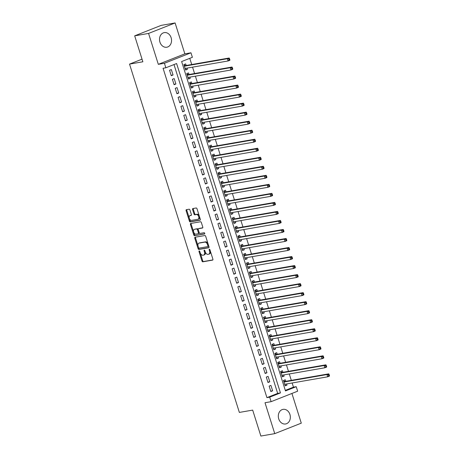 <?xml version="1.0" encoding="UTF-8"?>
<svg xmlns="http://www.w3.org/2000/svg" width="459" height="459" viewBox="0 0 459 459"><rect width="100%" height="100%" fill="white"/><g stroke="black" fill="none" stroke-linecap="round" stroke-linejoin="round"><path stroke-width="0.69" d="M199.2 250.93A0.654 0.384 -111.5 0 0 199.017 251.612L201.983 261.028A0.935 0.545 -111.5 0 0 202.803 261.814L212.62 260.11A0.935 0.545 -111.5 0 0 212.683 260.092A0.935 0.545 -111.5 0 0 212.884 259.128L209.918 249.719A0.654 0.384 -111.5 0 0 209.155 249.851L209.539 251.067A2.983 1.744 -111.5 0 1 208.891 254.148A2.983 1.744 -111.5 0 1 208.69 254.206L207.87 254.349A2.983 1.744 -111.5 0 1 205.23 251.819L204.846 250.603A0.654 0.384 -111.5 0 0 204.083 250.734L204.467 251.951A2.983 1.744 -111.5 0 1 203.819 255.032A2.983 1.744 -111.5 0 1 203.618 255.089L202.798 255.233A2.983 1.744 -111.5 0 1 200.164 252.697L199.78 251.48A0.654 0.384 -111.5 0 0 199.2 250.93M159.939 42.13A7.413 5.973 80.1 0 0 166.806 47.225A7.413 5.973 80.1 0 0 171.127 37.713A7.413 5.973 80.1 0 0 164.265 32.612A7.413 5.973 80.1 0 0 159.939 42.13M278.728 418.878A7.413 5.973 80.1 0 0 285.59 423.973A7.413 5.973 80.1 0 0 289.916 414.454A7.413 5.973 80.1 0 0 283.054 409.359A7.413 5.973 80.1 0 0 278.728 418.878M189.946 210.004A0.935 0.545 -111.5 0 0 189.125 209.212L186.371 209.688A0.935 0.545 -111.5 0 0 186.308 209.706A0.935 0.545 -111.5 0 0 186.107 210.67L189.401 221.123A0.935 0.545 -111.5 0 0 190.227 221.915L200.038 220.205A0.935 0.545 -111.5 0 0 200.101 220.188A0.935 0.545 -111.5 0 0 200.302 219.224L197.009 208.776A0.935 0.545 -111.5 0 0 196.182 207.984L192.86 208.564A0.935 0.545 -111.5 0 0 192.797 208.581A0.935 0.545 -111.5 0 0 192.591 209.545L194.002 214.014A0.935 0.545 -111.5 0 0 194.828 214.806L196.475 214.519A2.496 1.463 -111.5 0 1 198.632 216.493A2.496 1.463 -111.5 0 1 198.139 219.213A2.496 1.463 -111.5 0 1 197.972 219.259L191.512 220.383A2.496 1.463 -111.5 0 1 189.355 218.409A2.496 1.463 -111.5 0 1 189.848 215.69A2.496 1.463 -111.5 0 1 190.015 215.644L191.093 215.455A0.935 0.545 -111.5 0 0 191.156 215.437A0.935 0.545 -111.5 0 0 191.357 214.473L189.946 210.004M165.848 67.783L164.425 63.273L190.961 52.796L192.384 57.306L181.626 61.552L285.475 390.925L296.233 386.679L297.656 391.188L271.12 401.665L269.697 397.155L280.455 392.91L176.606 63.537L165.848 67.783L163.071 68.271L266.92 397.637L269.697 397.155M271.12 401.665L265.009 402.732L274.752 433.635L260.867 436.05L252.685 410.105L239.357 412.423L129.53 64.105L142.864 61.787L134.682 35.842L148.567 33.427L158.315 64.335L164.425 63.273M195.058 237.234A0.935 0.545 -111.5 0 0 194.995 237.251A0.935 0.545 -111.5 0 0 194.788 238.215L198.087 248.669A0.935 0.545 -111.5 0 0 198.908 249.461L208.725 247.757A0.935 0.545 -111.5 0 0 208.788 247.734A0.935 0.545 -111.5 0 0 208.988 246.776L205.695 236.322A0.935 0.545 -111.5 0 0 204.869 235.53L195.058 237.234M193.744 234.893L190.445 224.445A0.935 0.545 -111.5 0 1 190.651 223.481A0.935 0.545 -111.5 0 1 190.714 223.464L200.526 221.754A0.935 0.545 -111.5 0 1 201.352 222.546L202.763 227.021A0.935 0.545 -111.5 0 1 202.562 227.985A0.935 0.545 -111.5 0 1 202.494 228.003L198.517 228.691A0.935 0.545 -111.5 0 0 198.454 228.714A0.935 0.545 -111.5 0 0 198.248 229.672L199.183 232.638A0.935 0.545 -111.5 0 0 200.009 233.43L204.152 232.713A0.654 0.384 -111.5 0 1 204.548 233.952L194.57 235.685A0.935 0.545 -111.5 0 1 193.744 234.893L194.461 234.612L191.162 224.158L190.445 224.445M134.682 35.842L161.218 25.365L175.103 22.95L148.567 33.427M274.752 433.635L301.288 423.158L291.924 393.449M187.014 68.116L187.392 69.315L185.482 69.648M186.182 65.482L185.683 63.904L183.893 64.61L185.597 70.026L187.392 69.315M189.86 77.141L190.238 78.34L188.328 78.673M189.028 74.507L188.529 72.929L186.738 73.635L188.442 79.051L190.238 78.34M192.705 86.16L193.084 87.365L191.173 87.698M191.873 83.532L191.374 81.949L189.584 82.66L191.288 88.071L193.084 87.365M195.551 95.185L195.93 96.39L194.019 96.723M194.719 92.552L194.22 90.974L192.43 91.685L194.134 97.096L195.93 96.39M198.391 104.21L198.776 105.415L196.859 105.748M197.565 101.577L197.066 99.999L195.276 100.705L196.98 106.121L198.776 105.415M201.237 113.235L201.616 114.434L199.705 114.767M200.411 110.602L199.912 109.024L198.116 109.73L199.826 115.146L201.616 114.434M204.083 122.255L204.462 123.46L202.551 123.792M203.257 119.627L202.758 118.049L200.962 118.755L202.671 124.171L204.462 123.46M206.929 131.28L207.307 132.485L205.397 132.817M206.097 128.652L205.603 127.068L203.807 127.78L205.517 133.19L207.307 132.485M209.774 140.305L210.153 141.51L208.243 141.842M208.943 137.671L208.449 136.093L206.653 136.799L208.363 142.215L210.153 141.51M212.62 149.33L212.999 150.535L211.088 150.862M211.788 146.696L211.295 145.119L209.499 145.824L211.209 151.24L212.999 150.535M215.466 158.355L215.845 159.554L213.934 159.887M214.634 155.721L214.135 154.144L212.345 154.849L214.049 160.266L215.845 159.554M218.312 167.374L218.691 168.579L216.78 168.912M217.48 164.747L216.981 163.163L215.191 163.874L216.895 169.291L218.691 168.579M221.158 176.399L221.536 177.604L219.626 177.937M220.326 173.766L219.827 172.188L218.036 172.9L219.741 178.31L221.536 177.604M223.998 185.425L224.382 186.629L222.466 186.962M223.172 182.791L222.672 181.213L220.882 181.919L222.586 187.335L224.382 186.629M226.844 194.45L227.228 195.649L225.312 195.982M226.017 191.816L225.518 190.238L223.722 190.944L225.432 196.36L227.228 195.649M229.689 203.469L230.068 204.674L228.157 205.007M228.863 200.841L228.364 199.263L226.568 199.969L228.278 205.385L230.068 204.674M232.535 212.494L232.914 213.699L231.003 214.032M231.709 209.866L231.21 208.283L229.414 208.994L231.124 214.405L232.914 213.699M235.381 221.519L235.76 222.724L233.849 223.057M234.549 218.886L234.056 217.308L232.26 218.019L233.97 223.43L235.76 222.724M238.227 230.544L238.605 231.749L236.695 232.076M237.395 227.911L236.901 226.333L235.106 227.039L236.815 232.455L238.605 231.749M241.073 239.569L241.451 240.768L239.541 241.101M240.241 236.936L239.741 235.358L237.951 236.064L239.661 241.48L241.451 240.768M243.918 248.589L244.297 249.794L242.386 250.126M243.086 245.961L242.587 244.377L240.797 245.089L242.501 250.505L244.297 249.794M246.764 257.614L247.143 258.819L245.232 259.151M245.932 254.98L245.433 253.402L243.643 254.114L245.347 259.524L247.143 258.819M249.61 266.639L249.989 267.844L248.078 268.176M248.778 264.005L248.279 262.428L246.489 263.133L248.193 268.549L249.989 267.844M252.45 275.664L252.834 276.863L250.918 277.196M251.624 273.03L251.125 271.453L249.335 272.158L251.039 277.575L252.834 276.863M255.296 284.689L255.674 285.888L253.764 286.221M254.47 282.055L253.97 280.478L252.175 281.183L253.884 286.6L255.674 285.888M258.142 293.708L258.52 294.913L256.61 295.246M257.315 291.081L256.816 289.497L255.02 290.208L256.73 295.619L258.52 294.913M260.987 302.733L261.366 303.938L259.455 304.271M260.161 300.1L259.662 298.522L257.866 299.234L259.576 304.644L261.366 303.938M263.833 311.759L264.212 312.963L262.301 313.296M263.001 309.125L262.508 307.547L260.712 308.253L262.422 313.669L264.212 312.963M266.679 320.784L267.058 321.983L265.147 322.316M265.847 318.15L265.354 316.572L263.558 317.278L265.268 322.694L267.058 321.983M269.525 329.803L269.903 331.008L267.993 331.341M268.693 327.175L268.194 325.597L266.404 326.303L268.108 331.719L269.903 331.008M272.371 338.828L272.749 340.033L270.839 340.366M271.539 336.2L271.039 334.617L269.249 335.328L270.953 340.739L272.749 340.033M275.216 347.853L275.595 349.058L273.684 349.391M274.384 345.22L273.885 343.642L272.095 344.348L273.799 349.764L275.595 349.058M278.062 356.878L278.441 358.083L276.53 358.41M277.23 354.245L276.731 352.667L274.941 353.373L276.645 358.789L278.441 358.083M280.902 365.903L281.287 367.102L279.37 367.435M280.076 363.27L279.577 361.692L277.787 362.398L279.491 367.814L281.287 367.102M283.748 374.923L284.127 376.128L282.216 376.46M282.922 372.295L282.423 370.711L280.627 371.423L282.337 376.839L284.127 376.128M269.129 386.111L270.839 391.527L272.629 390.816L270.925 385.399L269.129 386.111M266.283 377.086L267.993 382.502L269.783 381.79L268.079 376.38L266.283 377.086M263.443 368.061L265.147 373.477L266.943 372.771L265.233 367.355L263.443 368.061M260.597 359.041L262.301 364.452L264.097 363.746L262.387 358.33L260.597 359.041M257.751 350.016L259.455 355.427L261.251 354.721L259.542 349.305L257.751 350.016M254.906 340.991L256.61 346.407L258.406 345.696L256.696 340.285L254.906 340.991M252.06 331.966L253.764 337.382L255.56 336.671L253.85 331.26L252.06 331.966M249.214 322.941L250.924 328.357L252.714 327.651L251.01 322.235L249.214 322.941M246.368 313.922L248.078 319.332L249.868 318.626L248.164 313.21L246.368 313.922M243.522 304.896L245.232 310.307L247.022 309.601L245.318 304.185L243.522 304.896M240.677 295.871L242.386 301.288L244.177 300.576L242.472 295.166L240.677 295.871M237.831 286.846L239.541 292.263L241.336 291.557L239.627 286.141L237.831 286.846M234.991 277.821L236.695 283.237L238.491 282.532L236.781 277.116L234.991 277.821M232.145 268.802L233.849 274.212L235.645 273.507L233.935 268.09L232.145 268.802M229.299 259.777L231.003 265.193L232.799 264.482L231.089 259.071L229.299 259.777M226.453 250.752L228.157 256.168L229.953 255.456L228.243 250.046L226.453 250.752M223.608 241.727L225.317 247.143L227.107 246.437L225.398 241.021L223.608 241.727M220.762 232.707L222.472 238.118L224.262 237.412L222.558 231.996L220.762 232.707M217.916 223.682L219.626 229.093L221.416 228.387L219.712 222.971L217.916 223.682M215.07 214.657L216.78 220.073L218.57 219.362L216.866 213.951L215.07 214.657M212.224 205.632L213.934 211.048L215.724 210.337L214.02 204.926L212.224 205.632M209.384 196.607L211.088 202.023L212.884 201.317L211.174 195.901L209.384 196.607M206.539 187.588L208.243 192.998L210.038 192.292L208.329 186.876L206.539 187.588M203.693 178.562L205.397 183.979L207.193 183.267L205.483 177.851L203.693 178.562M200.847 169.537L202.551 174.954L204.347 174.242L202.637 168.832L200.847 169.537M198.001 160.512L199.705 165.928L201.501 165.223L199.791 159.807L198.001 160.512M195.155 151.493L196.865 156.903L198.655 156.198L196.951 150.781L195.155 151.493M192.31 142.468L194.019 147.878L195.809 147.173L194.105 141.756L192.31 142.468M189.464 133.443L191.173 138.859L192.964 138.148L191.26 132.737L189.464 133.443M186.618 124.418L188.328 129.834L190.118 129.122L188.414 123.712L186.618 124.418M183.772 115.393L185.482 120.809L187.272 120.103L185.568 114.687L183.772 115.393M180.932 106.373L182.636 111.784L184.432 111.078L182.722 105.662L180.932 106.373M178.086 97.348L179.79 102.759L181.586 102.053L179.876 96.637L178.086 97.348M175.24 88.323L176.944 93.739L178.74 93.028L177.031 87.617L175.24 88.323M172.395 79.298L174.099 84.714L175.895 84.008L174.185 78.592L172.395 79.298M266.92 397.637L277.678 393.392L174.001 64.564M173.049 74.983L171.339 69.567L169.549 70.273L171.253 75.689L173.049 74.983L171.138 75.316M285.303 390.379L293.456 387.161L292.136 382.984M291.31 380.356L289.29 373.959M288.464 371.331L286.45 364.939M285.618 362.306L283.605 355.914M282.773 353.281L280.759 346.889M279.927 344.256L277.913 337.864M277.081 335.236L275.067 328.845M274.235 326.211L272.221 319.82M271.389 317.186L269.376 310.795M268.549 308.161L266.53 301.77M265.704 299.136L263.684 292.744M262.858 290.117L260.838 283.725M260.012 281.092L257.998 274.7M257.166 272.067L255.152 265.675M254.32 263.041L252.307 256.65M251.475 254.022L249.461 247.625M248.629 244.997L246.615 238.605M245.783 235.972L243.769 229.58M242.937 226.947L240.923 220.555M240.097 217.922L238.078 211.53M237.251 208.902L235.232 202.511M234.406 199.877L232.392 193.486M231.56 190.852L229.546 184.461M228.714 181.827L226.7 175.436M225.868 172.808L223.854 166.41M223.022 163.783L221.008 157.391M220.177 154.758L218.163 148.366M217.331 145.732L215.317 139.341M214.491 136.707L212.471 130.316M211.645 127.688L209.625 121.296M208.799 118.663L206.779 112.271M205.953 109.638L203.939 103.246M203.107 100.613L201.094 94.221M200.262 91.588L198.248 85.196M197.416 82.568L195.402 76.177M194.57 73.543L192.556 67.152M191.724 64.518L189.779 58.333M285.768 381.314L285.268 379.736L283.473 380.448L285.182 385.858L286.973 385.153L286.594 383.948M142.038 59.165L129.53 64.105M158.315 64.335L184.851 53.858L175.103 22.95M184.851 53.858L190.961 52.796M293.456 387.161L296.233 386.679M277.678 393.392L280.455 392.91M286.973 385.153L285.062 385.485M272.629 390.816L270.718 391.148M269.783 381.79L267.872 382.123M266.943 372.771L265.027 373.098M264.097 363.746L262.187 364.079M261.251 354.721L259.341 355.054M258.406 345.696L256.495 346.029M255.56 336.671L253.649 337.004M252.714 327.651L250.803 327.984M249.868 318.626L247.958 318.959M247.022 309.601L245.112 309.934M244.177 300.576L242.266 300.909M241.336 291.557L239.42 291.884M238.491 282.532L236.574 282.864M235.645 273.507L233.734 273.839M232.799 264.482L230.888 264.814M229.953 255.456L228.043 255.789M227.107 246.437L225.197 246.77M224.262 237.412L222.351 237.745M221.416 228.387L219.505 228.72M218.57 219.362L216.659 219.695M215.724 210.337L213.814 210.67M212.884 201.317L210.968 201.65M210.038 192.292L208.122 192.625M207.193 183.267L205.282 183.6M204.347 174.242L202.436 174.575M201.501 165.223L199.59 165.55M198.655 156.198L196.745 156.53M195.809 147.173L193.899 147.505M192.964 138.148L191.053 138.48M190.118 129.122L188.207 129.455M187.272 120.103L185.361 120.436M184.432 111.078L182.516 111.411M181.586 102.053L179.676 102.386M178.74 93.028L176.83 93.361M175.895 84.008L173.984 84.336M204.335 254.802A2.983 1.744 -111.5 0 0 204.536 254.751A2.983 1.744 -111.5 0 0 205.219 251.779M209.407 253.925A2.983 1.744 -111.5 0 0 209.608 253.867A2.983 1.744 -111.5 0 0 210.291 250.895M200.199 252.806L202.7 260.741A0.935 0.545 -111.5 0 0 203.521 261.532L212.878 259.909M198.558 247.613L198.804 248.388A0.935 0.545 -111.5 0 0 199.625 249.174L208.983 247.55M195.517 237.154A0.935 0.545 -111.5 0 0 195.505 237.934L198.104 246.167M198.54 247.562A0.654 0.384 -111.5 0 0 199.12 248.118L207.732 246.621A0.654 0.384 -111.5 0 0 207.921 245.932L207.514 244.647A2.983 1.744 -111.5 0 0 204.875 242.117L198.988 243.138A2.983 1.744 -111.5 0 0 198.787 243.195A2.983 1.744 -111.5 0 0 198.139 246.276L198.54 247.562M207.818 246.586L208.449 246.334A0.654 0.384 -111.5 0 0 208.65 245.697M208.197 244.257A2.983 1.744 -111.5 0 0 205.592 241.836L204.875 242.117M198.787 243.195L199.504 242.914A2.983 1.744 -111.5 0 1 199.705 242.857L205.592 241.836M191.173 223.384A0.935 0.545 -111.5 0 0 191.162 224.158M202.752 227.796L199.235 228.41A0.935 0.545 -111.5 0 0 199.172 228.427A0.935 0.545 -111.5 0 0 199.114 228.456M204.748 233.757L194.57 235.685M194.387 229.414A2.496 1.463 -111.5 0 0 194.214 229.46A2.496 1.463 -111.5 0 0 193.721 232.174A2.496 1.463 -111.5 0 0 195.878 234.147L198.156 233.757A0.935 0.545 -111.5 0 0 198.219 233.734A0.935 0.545 -111.5 0 0 198.42 232.776L197.485 229.804A0.935 0.545 -111.5 0 0 196.664 229.018L195.104 229.127A2.496 1.463 -111.5 0 0 194.932 229.173A2.496 1.463 -111.5 0 0 194.777 229.259M198.277 233.706L198.873 233.47A0.935 0.545 -111.5 0 0 198.936 233.453A0.935 0.545 -111.5 0 0 199.16 232.552M195.104 229.127L197.381 228.731A0.935 0.545 -111.5 0 1 198.202 229.523L198.231 229.615M194.461 234.612A0.935 0.545 -111.5 0 0 195.287 235.404M190.405 215.489A2.496 1.463 -111.5 0 1 190.565 215.409A2.496 1.463 -111.5 0 1 190.732 215.357L191.351 215.254M198.69 218.977A2.496 1.463 -111.5 0 0 198.856 218.926A2.496 1.463 -111.5 0 0 199.43 216.453M199.367 216.252A2.496 1.463 -111.5 0 0 197.192 214.238L196.475 214.519M193.319 208.484A0.935 0.545 -111.5 0 0 193.308 209.258L194.719 213.733A0.935 0.545 -111.5 0 0 195.545 214.525L197.192 214.238M189.338 218.364L190.118 220.836A0.935 0.545 -111.5 0 0 190.944 221.628L200.296 220.004M186.83 209.608A0.935 0.545 -111.5 0 0 186.824 210.388L189.274 218.168M284.683 384.281L327.674 376.81L326.963 374.55L328.759 373.844L285.32 381.395A0.952 0.557 68.5 0 1 285.091 381.366L283.576 380.758M284.844 384.791L285.469 384.143M328.437 374.888L328.724 375.795L329.442 375.508L329.155 374.607L328.437 374.888L326.963 374.55L283.972 382.026M329.442 375.508L329.47 376.099L327.674 376.81L328.724 375.795M328.759 373.844L329.155 374.607M281.837 375.255L324.829 367.785L324.117 365.53L325.913 364.819L282.474 372.369A0.952 0.557 68.5 0 1 282.251 372.341L280.73 371.738M281.998 375.772L282.624 375.118M325.592 365.869L325.879 366.77L326.596 366.489L326.309 365.582L325.592 365.869L324.117 365.53L281.126 373.001M326.596 366.489L326.624 367.074L324.829 367.785L325.879 366.77M325.913 364.819L326.309 365.582M278.992 366.23L321.983 358.76L321.271 356.505L323.067 355.794L279.629 363.344A0.952 0.557 68.5 0 1 279.405 363.316L277.884 362.713M279.152 366.747L279.778 366.098M322.746 356.844L323.033 357.745L323.75 357.463L323.463 356.557L322.746 356.844L321.271 356.505L278.28 363.976M323.75 357.463L323.779 358.054L321.983 358.76L323.033 357.745M323.067 355.794L323.463 356.557M276.146 357.211L319.143 349.735L318.431 347.48L320.221 346.774L276.783 354.325A0.952 0.557 68.5 0 1 276.559 354.291L275.039 353.688M276.312 357.722L276.932 357.073M319.9 347.819L320.187 348.72L320.904 348.438L320.617 347.538L319.9 347.819L318.431 347.48L275.434 354.956M320.904 348.438L320.933 349.029L319.143 349.735L320.187 348.72M320.221 346.774L320.617 347.538M273.3 348.186L316.297 340.71L315.585 338.455L317.376 337.749L273.943 345.3A0.952 0.557 68.5 0 1 273.713 345.271L272.193 344.663M273.466 348.697L274.086 348.048M317.054 338.794L317.341 339.7L318.058 339.413L317.771 338.512L317.054 338.794L315.585 338.455L272.594 345.931M318.058 339.413L318.087 340.004L316.297 340.71L317.341 339.7M317.376 337.749L317.771 338.512M270.46 339.161L313.451 331.691L312.74 329.43L314.53 328.724L271.097 336.275A0.952 0.557 68.5 0 1 270.867 336.246L269.347 335.644M270.621 339.677L271.24 339.023M314.214 329.774L314.495 330.675L315.213 330.388L314.931 329.487L314.214 329.774L312.74 329.43L269.749 336.906M315.213 330.388L315.241 330.979L313.451 331.691L314.495 330.675M314.53 328.724L314.931 329.487M267.614 330.136L310.605 322.666L309.894 320.411L311.684 319.699L268.251 327.25A0.952 0.557 68.5 0 1 268.022 327.221L266.501 326.619M267.775 330.652L268.395 330.004M311.368 320.749L311.65 321.65L312.367 321.369L312.086 320.462L311.368 320.749L309.894 320.411L266.903 327.881M312.367 321.369L312.395 321.954L310.605 322.666L311.65 321.65M311.684 319.699L312.086 320.462M264.768 321.116L307.76 313.64L307.048 311.386L308.838 310.674L265.405 318.225A0.952 0.557 68.5 0 1 265.176 318.196L263.655 317.594M264.929 321.627L265.554 320.979M308.523 311.724L308.804 312.625L309.521 312.344L309.24 311.443L308.523 311.724L307.048 311.386L264.057 318.856M309.521 312.344L309.55 312.935L307.76 313.64L308.804 312.625M308.838 310.674L309.24 311.443M261.923 312.091L304.914 304.615L304.202 302.361L305.998 301.655L262.559 309.205A0.952 0.557 68.5 0 1 262.33 309.177L260.81 308.568M262.083 312.602L262.709 311.954M305.677 302.699L305.958 303.6L306.675 303.319L306.394 302.418L305.677 302.699L304.202 302.361L261.211 309.836M306.675 303.319L306.71 303.91L304.914 304.615L305.958 303.6M305.998 301.655L306.394 302.418M259.077 303.066L302.068 295.596L301.356 293.335L303.152 292.63L259.714 300.18A0.952 0.557 68.5 0 1 259.484 300.152L257.969 299.543M259.237 303.577L259.863 302.929M302.831 293.674L303.118 294.58L303.835 294.294L303.548 293.393L302.831 293.674L301.356 293.335L258.365 300.811M303.835 294.294L303.864 294.885L302.068 295.596L303.118 294.58M303.152 292.63L303.548 293.393M256.231 294.041L299.222 286.571L298.511 284.316L300.306 283.605L256.868 291.155A0.952 0.557 68.5 0 1 256.638 291.126L255.124 290.524M256.392 294.558L257.017 293.903M299.985 284.655L300.272 285.555L300.989 285.274L300.702 284.368L299.985 284.655L298.511 284.316L255.52 291.786M300.989 285.274L301.018 285.859L299.222 286.571L300.272 285.555M300.306 283.605L300.702 284.368M253.385 285.016L296.376 277.546L295.665 275.291L297.461 274.58L254.022 282.13A0.952 0.557 68.5 0 1 253.798 282.101L252.278 281.499M253.546 285.532L254.171 284.884M297.139 275.629L297.426 276.53L298.143 276.249L297.857 275.343L297.139 275.629L295.665 275.291L252.674 282.761M298.143 276.249L298.172 276.84L296.376 277.546L297.426 276.53M297.461 274.58L297.857 275.343M250.539 275.997L293.531 268.521L292.825 266.266L294.615 265.56L251.176 273.111A0.952 0.557 68.5 0 1 250.953 273.076L249.432 272.474M250.706 276.507L251.325 275.859M294.294 266.604L294.58 267.505L295.298 267.224L295.011 266.323L294.294 266.604L292.825 266.266L249.828 273.736M295.298 267.224L295.326 267.815L293.531 268.521L294.58 267.505M294.615 265.56L295.011 266.323M247.694 266.972L290.69 259.496L289.979 257.241L291.769 256.535L248.33 264.086A0.952 0.557 68.5 0 1 248.107 264.057L246.586 263.449M247.86 267.482L248.48 266.834M291.448 257.579L291.735 258.486L292.452 258.199L292.165 257.298L291.448 257.579L289.979 257.241L246.982 264.717M292.452 258.199L292.481 258.79L290.69 259.496L291.735 258.486M291.769 256.535L292.165 257.298M244.854 257.947L287.845 250.476L287.133 248.216L288.923 247.51L245.49 255.061A0.952 0.557 68.5 0 1 245.261 255.032L243.74 254.429M245.014 258.463L245.634 257.809M288.608 248.554L288.889 249.461L289.606 249.174L289.325 248.273L288.608 248.554L287.133 248.216L244.142 255.692M289.606 249.174L289.635 249.765L287.845 250.476L288.889 249.461M288.923 247.51L289.325 248.273M242.008 248.921L284.999 241.451L284.287 239.196L286.077 238.485L242.645 246.035A0.952 0.557 68.5 0 1 242.415 246.007L240.895 245.404M242.168 249.438L242.788 248.789M285.762 239.535L286.043 240.436L286.76 240.155L286.479 239.248L285.762 239.535L284.287 239.196L241.296 246.667M286.76 240.155L286.789 240.74L284.999 241.451L286.043 240.436M286.077 238.485L286.479 239.248M239.162 239.902L282.153 232.426L281.442 230.171L283.232 229.46L239.799 237.01A0.952 0.557 68.5 0 1 239.569 236.982L238.049 236.379M239.323 240.413L239.942 239.764M282.916 230.51L283.197 231.411L283.914 231.129L283.633 230.229L282.916 230.51L281.442 230.171L238.451 237.642M283.914 231.129L283.943 231.72L282.153 232.426L283.197 231.411M283.232 229.46L283.633 230.229M236.316 230.877L279.307 223.401L278.596 221.146L280.392 220.44L236.953 227.991A0.952 0.557 68.5 0 1 236.724 227.962L235.203 227.354M236.477 231.388L237.102 230.739M280.07 221.485L280.351 222.386L281.069 222.104L280.788 221.204L280.07 221.485L278.596 221.146L235.605 228.622M281.069 222.104L281.097 222.695L279.307 223.401L280.351 222.386M280.392 220.44L280.788 221.204M233.47 221.852L276.461 214.376L275.75 212.121L277.546 211.415L234.107 218.966A0.952 0.557 68.5 0 1 233.878 218.937L232.357 218.329M233.631 222.363L234.256 221.714M277.225 212.46L277.511 213.366L278.229 213.079L277.942 212.178L277.225 212.46L275.75 212.121L232.759 219.597M278.229 213.079L278.257 213.67L276.461 214.376L277.511 213.366M277.546 211.415L277.942 212.178M230.625 212.827L273.616 205.357L272.904 203.096L274.7 202.39L231.261 209.941A0.952 0.557 68.5 0 1 231.032 209.912L229.517 209.31M230.785 213.343L231.411 212.689M274.379 203.44L274.666 204.341L275.383 204.054L275.096 203.153L274.379 203.44L272.904 203.096L229.913 210.572M275.383 204.054L275.411 204.645L273.616 205.357L274.666 204.341M274.7 202.39L275.096 203.153M227.779 203.802L270.77 196.332L270.058 194.077L271.854 193.365L228.416 200.916A0.952 0.557 68.5 0 1 228.186 200.887L226.671 200.285M227.939 204.318L228.565 203.67M271.533 194.415L271.82 195.316L272.537 195.035L272.25 194.128L271.533 194.415L270.058 194.077L227.067 201.547M272.537 195.035L272.566 195.626L270.77 196.332L271.82 195.316M271.854 193.365L272.25 194.128M224.933 194.782L267.924 187.306L267.213 185.052L269.008 184.346L225.57 191.891A0.952 0.557 68.5 0 1 225.346 191.862L223.826 191.26M225.094 195.293L225.719 194.645M268.687 185.39L268.974 186.291L269.691 186.01L269.404 185.109L268.687 185.39L267.213 185.052L224.221 192.522M269.691 186.01L269.72 186.601L267.924 187.306L268.974 186.291M269.008 184.346L269.404 185.109M222.087 185.757L265.084 178.281L264.373 176.026L266.163 175.321L222.724 182.871A0.952 0.557 68.5 0 1 222.5 182.843L220.98 182.234M222.254 186.268L222.873 185.62M265.841 176.365L266.128 177.266L266.845 176.985L266.559 176.084L265.841 176.365L264.373 176.026L221.376 183.502M266.845 176.985L266.874 177.576L265.084 178.281L266.128 177.266M266.163 175.321L266.559 176.084M219.241 176.732L262.238 169.262L261.527 167.001L263.317 166.296L219.884 173.846A0.952 0.557 68.5 0 1 219.654 173.818L218.134 173.209M219.408 177.243L220.027 176.595M262.996 167.34L263.282 168.246L264 167.96L263.713 167.059L262.996 167.34L261.527 167.001L218.53 174.477M264 167.96L264.028 168.551L262.238 169.262L263.282 168.246M263.317 166.296L263.713 167.059M216.401 167.707L259.392 160.237L258.681 157.982L260.471 157.271L217.038 164.821A0.952 0.557 68.5 0 1 216.809 164.792L215.288 164.19M216.562 168.224L217.182 167.575M260.155 158.321L260.437 159.221L261.154 158.94L260.873 158.034L260.155 158.321L258.681 157.982L215.69 165.452M261.154 158.94L261.182 159.525L259.392 160.237L260.437 159.221M260.471 157.271L260.873 158.034M213.555 158.682L256.547 151.212L255.835 148.957L257.625 148.246L214.192 155.796A0.952 0.557 68.5 0 1 213.963 155.767L212.442 155.165M213.716 159.198L214.336 158.55M257.31 149.295L257.591 150.196L258.308 149.915L258.027 149.009L257.31 149.295L255.835 148.957L212.844 156.427M258.308 149.915L258.337 150.506L256.547 151.212L257.591 150.196M257.625 148.246L258.027 149.009M210.71 149.663L253.701 142.187L252.989 139.932L254.779 139.226L211.347 146.777A0.952 0.557 68.5 0 1 211.117 146.742L209.597 146.14M210.87 150.173L211.496 149.525M254.464 140.27L254.745 141.171L255.462 140.89L255.181 139.989L254.464 140.27L252.989 139.932L209.998 147.408M255.462 140.89L255.491 141.481L253.701 142.187L254.745 141.171M254.779 139.226L255.181 139.989M207.864 140.638L250.855 133.162L250.144 130.907L251.939 130.201L208.501 137.752A0.952 0.557 68.5 0 1 208.271 137.723L206.751 137.115M208.025 141.148L208.65 140.5M251.618 131.245L251.899 132.152L252.616 131.865L252.335 130.964L251.618 131.245L250.144 130.907L207.152 138.383M252.616 131.865L252.651 132.456L250.855 133.162L251.899 132.152M251.939 130.201L252.335 130.964M205.018 131.613L248.009 124.142L247.298 121.882L249.094 121.176L205.655 128.727A0.952 0.557 68.5 0 1 205.425 128.698L203.911 128.095M205.179 132.129L205.804 131.475M248.772 122.226L249.059 123.127L249.776 122.84L249.489 121.939L248.772 122.226L247.298 121.882L204.307 129.358M249.776 122.84L249.805 123.431L248.009 124.142L249.059 123.127M249.094 121.176L249.489 121.939M202.172 122.587L245.163 115.117L244.452 112.862L246.248 112.151L202.809 119.701A0.952 0.557 68.5 0 1 202.58 119.673L201.065 119.07M202.333 123.104L202.958 122.455M245.926 113.201L246.213 114.102L246.931 113.821L246.644 112.914L245.926 113.201L244.452 112.862L201.461 120.333M246.931 113.821L246.959 114.406L245.163 115.117L246.213 114.102M246.248 112.151L246.644 112.914M199.326 113.568L242.318 106.092L241.606 103.837L243.402 103.126L199.963 110.676A0.952 0.557 68.5 0 1 199.74 110.648L198.219 110.045M199.487 114.079L200.113 113.43M243.081 104.176L243.368 105.077L244.085 104.795L243.798 103.895L243.081 104.176L241.606 103.837L198.615 111.307M244.085 104.795L244.113 105.386L242.318 106.092L243.368 105.077M243.402 103.126L243.798 103.895M196.481 104.543L239.472 97.067L238.76 94.812L240.556 94.106L197.118 101.657A0.952 0.557 68.5 0 1 196.894 101.628L195.373 101.02M196.641 105.054L197.267 104.405M240.235 95.151L240.522 96.051L241.239 95.77L240.952 94.87L240.235 95.151L238.76 94.812L195.769 102.288M241.239 95.77L241.268 96.361L239.472 97.067L240.522 96.051M240.556 94.106L240.952 94.87M193.635 95.518L236.632 88.048L235.92 85.787L237.71 85.081L194.272 92.632A0.952 0.557 68.5 0 1 194.048 92.603L192.528 91.995M193.801 96.029L194.421 95.38M237.389 86.126L237.676 87.032L238.393 86.745L238.106 85.844L237.389 86.126L235.92 85.787L192.923 93.263M238.393 86.745L238.422 87.336L236.632 88.048L237.676 87.032M237.71 85.081L238.106 85.844M190.789 86.493L233.786 79.023L233.074 76.768L234.865 76.056L191.432 83.607A0.952 0.557 68.5 0 1 191.202 83.578L189.682 82.976M190.955 87.009L191.575 86.355M234.543 77.106L234.83 78.007L235.547 77.726L235.26 76.819L234.543 77.106L233.074 76.768L190.083 84.238M235.547 77.726L235.576 78.311L233.786 79.023L234.83 78.007M234.865 76.056L235.26 76.819M187.949 77.468L230.94 69.998L230.229 67.743L232.019 67.031L188.586 74.582A0.952 0.557 68.5 0 1 188.356 74.553L186.836 73.951M188.11 77.984L188.729 77.336M231.703 68.081L231.984 68.982L232.702 68.701L232.42 67.794L231.703 68.081L230.229 67.743L187.238 75.213M232.702 68.701L232.73 69.292L230.94 69.998L231.984 68.982M232.019 67.031L232.42 67.794M185.103 68.448L228.094 60.972L227.383 58.718L229.173 58.012L185.74 65.562A0.952 0.557 68.5 0 1 185.511 65.528L183.99 64.926M185.264 68.959L185.884 68.311M228.857 59.056L229.139 59.957L229.856 59.676L229.575 58.775L228.857 59.056L227.383 58.718L184.392 66.188M229.856 59.676L229.884 60.267L228.094 60.972L229.139 59.957M229.173 58.012L229.575 58.775M199.722 251.337L199.017 251.612M209.861 249.57L209.155 249.851M204.789 250.453L204.083 250.734M205.184 251.67L204.467 251.951M210.256 250.786L209.539 251.067M203.521 261.532L202.803 261.814M202.7 260.741L201.983 261.028M199.625 249.174L198.908 249.461M198.804 248.388L198.087 248.669M195.505 237.934L194.788 238.215M208.633 245.651L207.921 245.932M208.231 244.366L207.514 244.647M199.705 242.857L198.988 243.138M199.235 228.41L198.517 228.691M199.137 232.489L198.42 232.776M198.202 229.523L197.485 229.804M197.381 228.731L196.664 229.018M190.732 215.357L190.015 215.644M195.545 214.525L194.828 214.806M194.719 213.733L194.002 214.014M193.308 209.258L192.591 209.545M190.944 221.628L190.227 221.915M190.118 220.836L189.401 221.123M186.824 210.388L186.107 210.67M285.32 381.395L283.943 381.94M285.091 381.366L283.909 381.831M282.474 372.369L281.097 372.915M282.251 372.341L281.069 372.806M279.629 363.344L278.257 363.889M279.405 363.316L278.223 363.786M276.783 354.325L275.411 354.864M276.559 354.291L275.377 354.761M273.943 345.3L272.566 345.839M273.713 345.271L272.531 345.736M271.097 336.275L269.72 336.82M270.867 336.246L269.685 336.711M268.251 327.25L266.874 327.795M268.022 327.221L266.84 327.686M265.405 318.225L264.028 318.77M265.176 318.196L263.994 318.666M262.559 309.205L261.182 309.745M262.33 309.177L261.148 309.641M259.714 300.18L258.337 300.725M259.484 300.152L258.302 300.616M256.868 291.155L255.491 291.7M256.638 291.126L255.462 291.591M254.022 282.13L252.645 282.675M253.798 282.101L252.616 282.572M251.176 273.111L249.805 273.65M250.953 273.076L249.771 273.547M248.33 264.086L246.959 264.625M248.107 264.057L246.925 264.522M245.49 255.061L244.113 255.606M245.261 255.032L244.079 255.497M242.645 246.035L241.268 246.581M242.415 246.007L241.233 246.472M239.799 237.01L238.422 237.555M239.569 236.982L238.387 237.452M236.953 227.991L235.576 228.53M236.724 227.962L235.542 228.427M234.107 218.966L232.73 219.511M233.878 218.937L232.696 219.402M231.261 209.941L229.884 210.486M231.032 209.912L229.85 210.377M228.416 200.916L227.039 201.461M228.186 200.887L227.01 201.358M225.57 191.891L224.193 192.436M225.346 191.862L224.164 192.332M222.724 182.871L221.353 183.411M222.5 182.843L221.318 183.307M219.884 173.846L218.507 174.391M219.654 173.818L218.473 174.282M217.038 164.821L215.661 165.366M216.809 164.792L215.627 165.257M214.192 155.796L212.815 156.341M213.963 155.767L212.781 156.238M211.347 146.777L209.97 147.316M211.117 146.742L209.935 147.213M208.501 137.752L207.124 138.297M208.271 137.723L207.089 138.188M205.655 128.727L204.278 129.272M205.425 128.698L204.244 129.163M202.809 119.701L201.432 120.247M202.58 119.673L201.398 120.138M199.963 110.676L198.586 111.221M199.74 110.648L198.558 111.118M197.118 101.657L195.746 102.196M196.894 101.628L195.712 102.093M194.272 92.632L192.9 93.177M194.048 92.603L192.866 93.068M191.432 83.607L190.055 84.152M191.202 83.578L190.02 84.043M188.586 74.582L187.209 75.127M188.356 74.553L187.174 75.024M185.74 65.562L184.363 66.102M185.511 65.528L184.329 65.998M204.536 254.751L203.819 255.032M209.608 253.867L208.891 254.148M208.495 246.322L207.778 246.603M199.172 228.427L198.454 228.714M194.932 229.173L194.214 229.46M198.936 233.453L198.219 233.734M190.565 215.409L189.848 215.69M198.856 218.926L198.139 219.213"/></g></svg>
